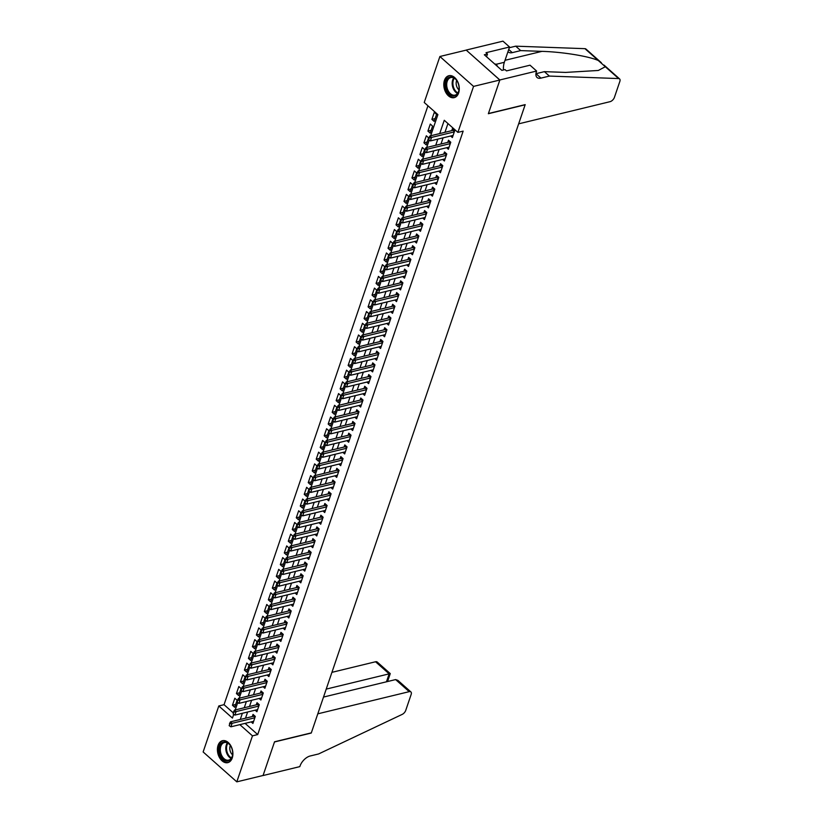 <?xml version="1.0" encoding="UTF-8"?>
<svg xmlns="http://www.w3.org/2000/svg" width="823" height="823" viewBox="0 0 823 823"><rect width="100%" height="100%" fill="white"/><g stroke="black" fill="none" stroke-linecap="round" stroke-linejoin="round"><path stroke-width="1.23" d="M458.637 92.978A11.275 7.489 76.4 0 1 454.193 97.639A11.275 7.489 76.4 0 1 445.891 92.608A11.275 7.489 76.4 0 1 444.441 80.376A11.275 7.489 76.4 0 1 448.885 75.716A11.275 7.489 76.4 0 1 457.187 80.747A11.275 7.489 76.4 0 1 458.637 92.978M232.251 757.973A11.275 7.489 76.4 0 1 227.817 762.633A11.275 7.489 76.4 0 1 219.504 757.592A11.275 7.489 76.4 0 1 218.064 745.36A11.275 7.489 76.4 0 1 222.498 740.71A11.275 7.489 76.4 0 1 230.81 745.741A11.275 7.489 76.4 0 1 232.251 757.973M536.617 71.045L499.849 79.965L488.42 113.533L525.187 104.624L518.655 123.841L610.069 101.671A4.341 2.346 131.6 0 0 614.411 97.392L619.863 81.395A4.341 2.346 131.6 0 0 619.585 78.915A4.341 2.346 131.6 0 0 618.629 78.566L549.373 76.076L540.968 78.113A10.123 5.473 -48.4 0 1 537.038 77.475A10.123 5.473 -48.4 0 1 536.401 71.694L536.617 71.045L530.022 65.192L506.484 70.901L505.034 69.605L501.876 70.367L484.325 54.771L487.473 54.009L486.012 52.713L509.55 47.004L502.956 41.15L466.178 50.069L499.828 80.026L488.358 113.718L525.136 104.799L311.32 732.871L274.543 741.79L263.072 775.482L236.808 781.85L203.137 751.955L218.795 705.959L232.446 718.078L233.722 714.313M427.939 105.776L224.051 704.683L218.795 705.959M430.676 135.764L437.887 114.613L424.236 102.484L439.894 56.499L473.554 86.394L457.897 132.39L444.255 120.271L439.719 133.573M466.157 50.131L439.894 56.499M450.623 136.011L452.372 137.554L454.759 130.528L452.485 128.511L451.755 130.662M446.632 147.728L448.381 149.272L450.767 142.245L448.494 140.229L447.763 142.379M442.64 159.446L444.389 160.989L446.786 153.963L444.513 151.946L443.772 154.096M438.659 171.163L440.398 172.717L442.795 165.68L440.521 163.664L439.791 165.814M434.667 182.881L436.416 184.434L438.803 177.398L436.529 175.381L435.799 177.531M430.676 194.598L432.425 196.152L434.811 189.115L432.538 187.099L431.808 189.249M426.684 206.316L428.433 207.869L430.83 200.833L428.557 198.816L427.816 200.966M422.703 218.033L424.442 219.587L426.839 212.55L424.565 210.534L423.835 212.684M418.712 229.751L420.46 231.304L422.847 224.268L420.574 222.251L419.843 224.401M414.72 241.468L416.469 243.022L418.856 235.985L416.582 233.969L415.852 236.119M410.728 253.186L412.477 254.739L414.874 247.702L412.601 245.686L411.86 247.836M406.747 264.903L408.486 266.457L410.883 259.42L408.609 257.404L407.879 259.554M402.756 276.621L404.494 278.174L406.891 271.137L404.618 269.121L403.887 271.271M398.764 288.338L400.513 289.891L402.9 282.855L400.626 280.838L399.896 282.989M394.773 300.056L396.521 301.609L398.918 294.583L396.635 292.556L395.904 294.706M390.791 311.773L392.53 313.326L394.927 306.3L392.653 304.273L391.923 306.423M386.8 323.49L388.538 325.044L390.935 318.017L388.662 315.991L387.931 318.141M382.808 335.208L384.557 336.761L386.944 329.735L384.67 327.708L383.94 329.858M378.817 346.925L380.565 348.479L382.962 341.452L380.679 339.426L379.948 341.576M374.835 358.653L376.574 360.196L378.971 353.17L376.697 351.143L375.967 353.293M370.844 370.371L372.582 371.914L374.979 364.887L372.706 362.861L371.975 365.011M366.852 382.088L368.601 383.631L370.988 376.605L368.714 374.578L367.984 376.728M362.861 393.806L364.61 395.349L367.007 388.322L364.723 386.296L363.992 388.446M358.869 405.523L360.618 407.066L363.015 400.04L360.741 398.023L360.001 400.173M354.888 417.24L356.626 418.784L359.023 411.757L356.75 409.741L356.02 411.891M350.896 428.958L352.645 430.501L355.032 423.475L352.758 421.458L352.028 423.608M346.905 440.675L348.654 442.218L351.04 435.192L348.767 433.176L348.036 435.326M342.913 452.393L344.662 453.936L347.059 446.91L344.786 444.893L344.045 447.043M338.932 464.11L340.671 465.664L343.068 458.627L340.794 456.611L340.064 458.761M334.94 475.828L336.689 477.381L339.076 470.345L336.802 468.328L336.072 470.478M330.949 487.545L332.698 489.099L335.084 482.062L332.811 480.046L332.081 482.196M326.957 499.263L328.706 500.816L331.103 493.779L328.83 491.763L328.089 493.913M322.976 510.98L324.715 512.534L327.112 505.497L324.838 503.481L324.108 505.631M318.985 522.698L320.723 524.251L323.12 517.214L320.847 515.198L320.116 517.348M314.993 534.415L316.742 535.968L319.129 528.932L316.855 526.915L316.125 529.066M311.001 546.133L312.75 547.686L315.147 540.649L312.874 538.633L312.133 540.783M307.02 557.85L308.759 559.403L311.156 552.367L308.882 550.35L308.152 552.5M303.029 569.567L304.767 571.121L307.164 564.084L304.891 562.068L304.16 564.218M299.037 581.285L300.786 582.838L303.173 575.802L300.899 573.785L300.169 575.935M295.046 593.002L296.794 594.556L299.191 587.529L296.908 585.503L296.177 587.653M291.064 604.72L292.803 606.273L295.2 599.247L292.926 597.22L292.196 599.37M287.073 616.437L288.811 617.991L291.208 610.964L288.935 608.938L288.204 611.088M283.081 628.155L284.83 629.708L287.217 622.682L284.943 620.655L284.213 622.805M279.09 639.872L280.838 641.426L283.235 634.399L280.952 632.373L280.221 634.523M275.108 651.6L276.847 653.143L279.244 646.117L276.97 644.09L276.24 646.24M271.117 663.317L272.855 664.861L275.252 657.834L272.979 655.808L272.248 657.958M267.125 675.035L268.874 676.578L271.261 669.552L268.987 667.525L268.257 669.675M263.134 686.752L264.883 688.295L267.269 681.269L264.996 679.242L264.265 681.393M259.142 698.47L260.891 700.013L263.288 692.987L261.014 690.97L260.274 693.12M255.161 710.187L256.899 711.73L259.296 704.704L257.023 702.688L256.292 704.838M235.676 704.488L232.446 705.27L234.833 698.243L237.106 700.26L234.72 707.286L232.446 705.27M239.658 692.771L236.427 693.552L238.824 686.526L241.098 688.542L238.711 695.569L236.427 693.552M243.649 681.053L240.419 681.835L242.816 674.809L245.089 676.825L242.692 683.851L240.419 681.835M247.641 669.336L244.41 670.117L246.807 663.091L249.081 665.107L246.684 672.134L244.41 670.117M251.632 657.618L248.402 658.4L250.789 651.374L253.062 653.39L250.676 660.416L248.402 658.4M255.614 645.901L252.383 646.683L254.78 639.646L257.054 641.673L254.667 648.699L252.383 646.683M259.605 634.183L256.375 634.965L258.772 627.928L261.045 629.955L258.648 636.981L256.375 634.965M263.597 622.466L260.366 623.248L262.763 616.211L265.037 618.238L262.64 625.264L260.366 623.248M267.588 610.748L264.358 611.53L266.745 604.494L269.028 606.52L266.631 613.547L264.358 611.53M271.569 599.031L268.349 599.813L270.736 592.776L273.01 594.803L270.623 601.829L268.349 599.813M275.561 587.313L272.331 588.095L274.728 581.059L277.001 583.085L274.604 590.112L272.331 588.095M279.553 575.596L276.322 576.378L278.719 569.341L280.993 571.368L278.596 578.394L276.322 576.378M283.544 563.878L280.314 564.66L282.701 557.624L284.984 559.65L282.587 566.677L280.314 564.66M287.525 552.151L284.305 552.943L286.692 545.906L288.966 547.933L286.579 554.959L284.305 552.943M291.517 540.433L288.287 541.225L290.684 534.189L292.957 536.205L290.56 543.242L288.287 541.225M295.508 528.716L292.278 529.508L294.675 522.471L296.949 524.488L294.552 531.524L292.278 529.508M299.5 516.998L296.27 517.78L298.667 510.754L300.94 512.77L298.543 519.807L296.27 517.78M303.481 505.281L300.261 506.063L302.648 499.036L304.921 501.053L302.535 508.089L300.261 506.063M307.473 493.563L304.243 494.345L306.64 487.319L308.913 489.335L306.516 496.372L304.243 494.345M311.464 481.846L308.234 482.628L310.631 475.601L312.905 477.618L310.508 484.654L308.234 482.628M315.456 470.128L312.226 470.91L314.623 463.884L316.896 465.9L314.499 472.937L312.226 470.91M319.447 458.411L316.217 459.193L318.604 452.166L320.877 454.183L318.491 461.219L316.217 459.193M323.429 446.694L320.198 447.475L322.595 440.449L324.869 442.465L322.482 449.502L320.198 447.475M327.42 434.976L324.19 435.758L326.587 428.732L328.861 430.748L326.464 437.785L324.19 435.758M331.412 423.259L328.182 424.04L330.579 417.014L332.852 419.03L330.455 426.067L328.182 424.04M335.403 411.541L332.173 412.323L334.56 405.297L336.833 407.313L334.447 414.339L332.173 412.323M339.385 399.824L336.154 400.606L338.551 393.579L340.825 395.596L338.438 402.622L336.154 400.606M343.376 388.106L340.146 388.888L342.543 381.862L344.816 383.878L342.419 390.904L340.146 388.888M347.368 376.389L344.137 377.171L346.534 370.144L348.808 372.161L346.411 379.187L344.137 377.171M351.359 364.671L348.129 365.453L350.516 358.427L352.8 360.443L350.403 367.469L348.129 365.453M355.341 352.954L352.121 353.736L354.507 346.699L356.781 348.726L354.394 355.752L352.121 353.736M359.332 341.236L356.102 342.018L358.499 334.982L360.772 337.008L358.375 344.035L356.102 342.018M363.324 329.519L360.093 330.301L362.49 323.264L364.764 325.291L362.367 332.317L360.093 330.301M367.315 317.801L364.085 318.583L366.472 311.547L368.755 313.573L366.358 320.6L364.085 318.583M371.296 306.084L368.076 306.866L370.463 299.829L372.737 301.856L370.35 308.882L368.076 306.866M375.288 294.367L372.058 295.148L374.455 288.112L376.728 290.138L374.331 297.165L372.058 295.148M379.28 282.649L376.049 283.431L378.446 276.394L380.72 278.421L378.323 285.447L376.049 283.431M383.271 270.932L380.041 271.713L382.438 264.677L384.711 266.703L382.314 273.73L380.041 271.713M387.252 259.204L384.032 259.996L386.419 252.959L388.693 254.986L386.306 262.012L384.032 259.996M391.244 247.486L388.014 248.279L390.411 241.242L392.684 243.258L390.287 250.295L388.014 248.279M395.235 235.769L392.005 236.561L394.402 229.524L396.676 231.541L394.279 238.577L392.005 236.561M399.227 224.051L395.997 224.833L398.394 217.807L400.667 219.823L398.27 226.86L395.997 224.833M403.219 212.334L399.988 213.116L402.375 206.089L404.649 208.106L402.262 215.142L399.988 213.116M407.2 200.617L403.97 201.398L406.367 194.372L408.64 196.388L406.253 203.425L403.97 201.398M411.191 188.899L407.961 189.681L410.358 182.655L412.632 184.671L410.235 191.708L407.961 189.681M415.183 177.182L411.953 177.963L414.35 170.937L416.623 172.953L414.226 179.99L411.953 177.963M419.174 165.464L415.944 166.246L418.331 159.22L420.604 161.236L418.218 168.273L415.944 166.246M423.156 153.747L419.925 154.529L422.322 147.502L424.596 149.519L422.209 156.555L419.925 154.529M427.147 142.029L423.917 142.811L426.314 135.785L428.588 137.801L426.191 144.838L423.917 142.811M431.139 130.312L427.909 131.094L430.306 124.067L432.579 126.084L430.182 133.12L427.909 131.094M224.051 704.683L233.187 712.8M434.174 121.393L436.56 114.366L434.287 112.35L431.9 119.376L434.174 121.393M245.1 723.376L257.712 734.579L463.154 131.114L457.897 132.39M447.949 123.553L444.976 132.297M443.093 137.832L440.984 144.015M439.101 149.549L436.992 155.742M435.11 161.267L433.011 167.46M431.129 172.984L429.02 179.177M427.137 184.702L425.028 190.895M423.145 196.43L421.037 202.612M419.154 208.147L417.055 214.33M415.162 219.864L413.064 226.047M411.181 231.582L409.072 237.765M407.19 243.299L405.081 249.482M403.198 255.017L401.099 261.2M399.206 266.734L397.108 272.917M395.225 278.452L393.116 284.635M391.234 290.169L389.125 296.352M387.242 301.887L385.133 308.069M383.251 313.604L381.152 319.787M379.269 325.322L377.16 331.504M375.278 337.039L373.169 343.222M371.286 348.757L369.177 354.939M367.295 360.474L365.196 366.657M363.313 372.191L361.204 378.374M359.322 383.909L357.213 390.092M355.33 395.626L353.221 401.809M351.339 407.344L349.24 413.527M347.357 419.061L345.249 425.244M343.366 430.779L341.257 436.962M339.374 442.496L337.265 448.689M335.383 454.214L333.284 460.407M331.391 465.931L329.293 472.124M327.41 477.649L325.301 483.842M323.418 489.376L321.309 495.559M319.427 501.094L317.328 507.277M315.435 512.811L313.337 518.994M311.454 524.529L309.345 530.712M307.463 536.246L305.354 542.429M303.471 547.964L301.372 554.146M299.479 559.681L297.381 565.864M295.498 571.399L293.389 577.581M291.507 583.116L289.398 589.299M287.515 594.834L285.406 601.016M283.524 606.551L281.425 612.734M279.542 618.268L277.433 624.451M275.551 629.986L273.442 636.169M271.559 641.703L269.45 647.886M267.568 653.421L265.469 659.604M263.586 665.138L261.477 671.321M259.595 676.856L257.486 683.039M255.603 688.573L253.494 694.756M251.612 700.291L249.513 706.473M247.63 712.008L245.521 718.191M251.169 721.905L252.918 723.448L255.305 716.422L253.031 714.405L252.301 716.555M499.828 80.026L473.554 86.394M257.712 734.579L252.466 735.855L236.808 781.85M239.843 724.652L252.466 735.855M437.836 139.108L435.727 145.29M433.844 150.825L431.746 157.008M429.863 162.543L427.754 168.725M425.872 174.26L423.763 180.443M421.88 185.977L419.771 192.16M417.889 197.695L415.79 203.888M413.907 209.412L411.798 215.605M409.916 221.13L407.807 227.323M405.924 232.847L403.815 239.04M401.933 244.575L399.834 250.758M397.941 256.292L395.842 262.475M393.96 268.01L391.851 274.193M389.968 279.727L387.859 285.91M385.977 291.445L383.878 297.628M381.985 303.162L379.887 309.345M378.004 314.88L375.895 321.063M374.012 326.597L371.903 332.78M370.021 338.315L367.922 344.498M366.029 350.032L363.931 356.215M362.048 361.75L359.939 367.932M358.056 373.467L355.947 379.65M354.065 385.185L351.956 391.367M350.073 396.902L347.975 403.085M346.092 408.62L343.983 414.802M342.101 420.337L339.992 426.52M338.109 432.054L336 438.237M334.117 443.772L332.019 449.955M330.136 455.489L328.027 461.672M326.145 467.207L324.036 473.39M322.153 478.924L320.044 485.107M318.162 490.642L316.063 496.835M314.18 502.359L312.071 508.552M310.189 514.077L308.08 520.27M306.197 525.794L304.088 531.987M302.206 537.522L300.107 543.705M298.214 549.239L296.115 555.422M294.233 560.957L292.124 567.14M290.241 572.674L288.132 578.857M286.25 584.392L284.151 590.575M282.258 596.109L280.159 602.292M278.277 607.827L276.168 614.009M274.285 619.544L272.176 625.727M270.294 631.262L268.195 637.444M266.302 642.979L264.204 649.162M262.321 654.697L260.212 660.879M258.329 666.414L256.22 672.597M254.338 678.131L252.229 684.314M250.346 689.849L248.248 696.032M246.365 701.566L244.256 707.749M242.374 713.284L240.265 719.467M235.213 709.94L237.713 702.595M239.205 698.223L241.705 690.878M243.197 686.505L245.696 679.16M247.178 674.788L249.678 667.443M251.169 663.071L253.669 655.725M255.161 651.353L257.661 644.008M259.152 639.636L261.652 632.29M263.134 627.918L265.644 620.573M267.125 616.201L269.625 608.855M271.117 604.483L273.617 597.138M275.108 592.766L277.608 585.42M279.1 581.048L281.6 573.703M283.081 569.331L285.581 561.986M287.073 557.613L289.573 550.268M291.064 545.896L293.564 538.551M295.056 534.178L297.556 526.833M299.037 522.461L301.537 515.116M303.029 510.744L305.528 503.398M307.02 499.026L309.52 491.681M311.012 487.309L313.512 479.963M314.993 475.591L317.493 468.246M318.985 463.863L321.484 456.528M322.976 452.146L325.476 444.801M326.968 440.428L329.467 433.083M330.949 428.711L333.449 421.366M334.94 416.994L337.44 409.648M338.932 405.276L341.432 397.931M342.924 393.559L345.423 386.213M346.905 381.841L349.415 374.496M350.896 370.124L353.396 362.778M354.888 358.406L357.388 351.061M358.879 346.689L361.379 339.343M362.861 334.971L365.371 327.626M366.852 323.254L369.352 315.909M370.844 311.536L373.344 304.191M374.835 299.819L377.335 292.474M378.827 288.101L381.327 280.756M382.808 276.384L385.308 269.039M386.8 264.667L389.3 257.321M390.791 252.949L393.291 245.604M394.783 241.232L397.283 233.886M398.764 229.514L401.264 222.169M402.756 217.797L405.255 210.451M406.747 206.079L409.247 198.734M410.739 194.362L413.239 187.016M414.72 182.644L417.22 175.299M418.712 170.917L421.211 163.582M422.703 159.199L425.203 151.854M426.695 147.482L429.195 140.136M435.13 118.594L431.9 119.376M229.771 723.901L229.164 725.66L229.771 723.901L232.117 723.294L230.481 721.843L253.597 716.236A1.451 0.782 131.6 0 0 253.926 716.103L254.564 715.763M253.649 721.298L230.913 726.812L232.117 723.294L254.842 717.79M229.164 725.66L230.913 726.812M230.481 721.843L229.494 723.664M232.662 752.232A9.763 6.481 76.4 0 1 232.652 754.465A9.763 6.481 76.4 0 1 225.944 760.884A9.763 6.481 76.4 0 1 219.329 750.699A9.763 6.481 76.4 0 1 222.971 742.223A9.763 6.481 76.4 0 1 230.533 745.751A9.763 6.481 76.4 0 1 232.662 752.232M230.635 745.895A9.032 5.998 -103.6 0 0 224.391 742.552A9.032 5.998 -103.6 0 0 220.348 750.627A9.032 5.998 -103.6 0 0 228.65 760.123A9.032 5.998 -103.6 0 0 232.662 754.29M230.317 745.443A6.43 4.269 -103.6 0 0 229.802 748.971A6.43 4.269 -103.6 0 0 232.59 754.835M223.342 740.577A11.203 7.438 -103.6 0 0 218.342 750.586A11.203 7.438 -103.6 0 0 228.619 762.355M459.049 87.248A9.763 6.481 76.4 0 1 459.028 89.481A9.763 6.481 76.4 0 1 452.321 95.89A9.763 6.481 76.4 0 1 445.716 85.705A9.763 6.481 76.4 0 1 449.348 77.239A9.763 6.481 76.4 0 1 456.919 80.757A9.763 6.481 76.4 0 1 459.049 87.248M457.012 80.911A9.032 5.998 -103.6 0 0 450.778 77.568A9.032 5.998 -103.6 0 0 446.735 85.633A9.032 5.998 -103.6 0 0 455.037 95.129A9.032 5.998 -103.6 0 0 459.049 89.296M456.693 80.459A6.43 4.269 -103.6 0 0 456.179 83.977A6.43 4.269 -103.6 0 0 458.977 89.851M449.718 75.593A11.203 7.438 -103.6 0 0 444.729 85.592A11.203 7.438 -103.6 0 0 455.006 97.371M497.421 66.406L496.403 64.194L494.705 63.999M495.24 64.472L496.403 64.194M395.616 679.582L397.869 680.364L410.903 691.937A4.341 2.346 131.6 0 1 411.171 694.417L405.729 710.414A4.341 2.346 131.6 0 1 402.169 714.405L318.604 753.95L310.199 755.987A10.123 5.473 131.6 0 0 300.045 765.976L299.829 766.625L263.051 775.544L274.481 741.965L311.259 733.046L317.801 713.829L409.216 691.659L395.616 679.582L323.501 697.071M326.217 689.108L389.156 673.852L375.555 661.764A4.341 2.346 -48.4 0 1 377.232 662.042L390.267 673.605L387.561 681.537M331.926 672.35L375.555 661.764M410.903 691.937A4.341 2.346 131.6 0 0 409.216 691.659M388.384 674.171L389.156 673.852L386.44 681.804M549.373 76.076L544.394 71.652L565.627 72.414L598.3 70.469L605.317 66.735L598.27 60.49C588.589 56.19 561.975 51.88 541.925 51.365L520.692 50.604L512.287 52.641A10.123 5.473 -48.4 0 1 508.357 52.003A10.123 5.473 -48.4 0 1 507.986 51.612M520.692 50.604L515.712 46.17L509.314 47.724M535.938 73.7A10.123 5.473 -48.4 0 0 535.979 73.689L544.394 71.652M598.27 60.49L584.958 48.67L515.712 46.17M499.849 79.965L466.178 50.069M503.47 69.986A16.265 10.802 76.4 0 1 504.345 62.301L509.55 47.004M584.958 48.67A4.341 2.346 -48.4 0 1 585.925 49.02L601.387 62.754M486.537 56.746L487.473 54.009M233.753 712.183L233.156 713.942L233.753 712.183L236.108 711.576L234.462 710.126L257.578 704.519A1.451 0.782 131.6 0 0 257.918 704.385L258.556 704.046M257.63 709.58L234.905 715.094L236.108 711.576L258.834 706.072M233.156 713.942L234.905 715.094M234.462 710.126L233.485 711.946M237.744 700.466L237.147 702.225L237.744 700.466L240.09 699.859L238.454 698.408L261.57 692.801A1.451 0.782 131.6 0 0 261.909 692.668L262.547 692.328M261.621 697.863L238.896 703.377L240.09 699.859L262.825 694.355M237.147 702.225L238.896 703.377M238.454 698.408L237.477 700.219M241.736 688.748L241.139 690.507L241.736 688.748L244.081 688.141L242.446 686.691L265.562 681.084A1.451 0.782 131.6 0 0 265.901 680.95L266.539 680.611M265.613 686.145L242.888 691.659L244.081 688.141L266.806 682.637M241.139 690.507L242.888 691.659M242.446 686.691L241.458 688.501M245.727 677.031L245.12 678.79L245.727 677.031L248.073 676.424L246.437 674.973L269.553 669.366A1.451 0.782 131.6 0 0 269.882 669.233L270.52 668.893M269.605 674.428L246.869 679.942L248.073 676.424L270.798 670.92M245.12 678.79L246.869 679.942M246.437 674.973L245.449 676.784M249.708 665.313L249.112 667.072L249.708 665.313L252.064 664.706L250.418 663.256L273.534 657.649A1.451 0.782 131.6 0 0 273.874 657.515L274.512 657.176M273.586 662.71L250.861 668.225L252.064 664.706L274.789 659.192M249.112 667.072L250.861 668.225M250.418 663.256L249.441 665.066M253.7 653.596L253.103 655.355L253.7 653.596L256.046 652.989L254.41 651.538L277.526 645.932A1.451 0.782 131.6 0 0 277.865 645.798L278.503 645.458M277.577 650.993L254.852 656.507L256.046 652.989L278.781 647.475M253.103 655.355L254.852 656.507M254.41 651.538L253.433 653.349M257.692 641.878L257.095 643.637L257.692 641.878L260.037 641.271L258.401 639.821L281.517 634.214A1.451 0.782 131.6 0 0 281.857 634.08L282.495 633.741M281.569 639.276L258.844 644.79L260.037 641.271L282.762 635.757M257.095 643.637L258.844 644.79M258.401 639.821L257.414 641.631M261.683 630.161L261.076 631.92L261.683 630.161L264.029 629.554L262.393 628.103L285.509 622.497A1.451 0.782 131.6 0 0 285.838 622.363L286.486 622.023M285.56 627.558L262.835 633.072L264.029 629.554L286.754 624.04M261.076 631.92L262.835 633.072M262.393 628.103L261.405 629.914M265.664 618.443L265.068 620.203L265.664 618.443L268.02 617.836L266.374 616.386L289.49 610.779A1.451 0.782 131.6 0 0 289.83 610.645L290.468 610.306M289.552 615.841L266.817 621.355L268.02 617.836L290.745 612.322M265.068 620.203L266.817 621.355M266.374 616.386L265.397 618.196M269.656 606.726L269.059 608.485L269.656 606.726L272.001 606.119L270.366 604.668L293.482 599.062A1.451 0.782 131.6 0 0 293.821 598.928L294.459 598.588M293.533 604.123L270.808 609.637L272.001 606.119L294.737 600.605M269.059 608.485L270.808 609.637M270.366 604.668L269.388 606.479M273.648 595.008L273.051 596.768L273.648 595.008L275.993 594.401L274.357 592.951L297.473 587.344A1.451 0.782 131.6 0 0 297.813 587.211L298.451 586.871M297.525 592.406L274.8 597.92L275.993 594.401L298.718 588.887M273.051 596.768L274.8 597.92M274.357 592.951L273.37 594.762M277.639 583.291L277.042 585.05L277.639 583.291L279.985 582.684L278.349 581.233L301.465 575.627A1.451 0.782 131.6 0 0 301.804 575.493L302.442 575.154M301.516 580.688L278.791 586.202L279.985 582.684L302.71 577.17M277.042 585.05L278.791 586.202M278.349 581.233L277.361 583.044M281.62 571.574L281.024 573.322L281.62 571.574L283.976 570.967L282.33 569.516L305.446 563.909A1.451 0.782 131.6 0 0 305.786 563.776L306.423 563.436M305.508 568.971L282.773 574.485L283.976 570.967L306.701 565.452M281.024 573.322L282.773 574.485M282.33 569.516L281.353 571.327M285.612 559.856L285.015 561.605L285.612 559.856L287.957 559.249L286.322 557.788L309.438 552.192A1.451 0.782 131.6 0 0 309.777 552.058L310.415 551.719M309.489 557.253L286.764 562.767L287.957 559.249L310.693 553.735M285.015 561.605L286.764 562.767M286.322 557.788L285.344 559.609M289.603 548.139L289.007 549.887L289.603 548.139L291.949 547.532L290.313 546.071L313.429 540.474A1.451 0.782 131.6 0 0 313.769 540.341L314.407 540.001M313.481 545.536L290.756 551.05L291.949 547.532L314.674 542.018M289.007 549.887L290.756 551.05M290.313 546.071L289.326 547.892M293.595 536.411L292.998 538.17L293.595 536.411L295.941 535.814L294.305 534.353L317.421 528.757A1.451 0.782 131.6 0 0 317.76 528.623L318.398 528.284M317.472 533.818L294.747 539.322L295.941 535.814L318.666 530.3M292.998 538.17L294.747 539.322M294.305 534.353L293.317 536.174M297.576 524.693L296.98 526.453L297.576 524.693L299.932 524.097L298.286 522.636L321.412 517.029A1.451 0.782 131.6 0 0 321.742 516.906L322.379 516.566M321.464 522.101L298.728 527.605L299.932 524.097L322.657 518.583M296.98 526.453L298.728 527.605M298.286 522.636L297.309 524.457M301.568 512.976L300.971 514.735L301.568 512.976L303.913 512.379L302.278 510.918L325.394 505.312A1.451 0.782 131.6 0 0 325.733 505.188L326.371 504.849M325.445 510.383L302.72 515.887L303.913 512.379L326.649 506.865M300.971 514.735L302.72 515.887M302.278 510.918L301.3 512.739M305.559 501.258L304.963 503.018L305.559 501.258L307.905 500.662L306.269 499.201L329.385 493.594A1.451 0.782 131.6 0 0 329.725 493.471L330.362 493.121M329.437 498.666L306.712 504.17L307.905 500.662L330.63 495.148M304.963 503.018L306.712 504.17M306.269 499.201L305.282 501.022M309.551 489.541L308.954 491.3L309.551 489.541L311.896 488.944L310.261 487.483L333.377 481.877A1.451 0.782 131.6 0 0 333.716 481.743L334.354 481.404M333.428 486.949L310.703 492.452L311.896 488.944L334.622 483.43M308.954 491.3L310.703 492.452M310.261 487.483L309.273 489.304M313.542 477.824L312.935 479.583L313.542 477.824L315.888 477.227L314.252 475.766L337.368 470.159A1.451 0.782 131.6 0 0 337.697 470.026L338.335 469.686M337.42 475.231L314.684 480.735L315.888 477.227L338.613 471.713M312.935 479.583L314.684 480.735M314.252 475.766L313.265 477.587M317.524 466.106L316.927 467.865L317.524 466.106L319.869 465.509L318.234 464.049L341.35 458.442A1.451 0.782 131.6 0 0 341.689 458.308L342.327 457.969M341.401 463.514L318.676 469.017L319.869 465.509L342.605 459.995M316.927 467.865L318.676 469.017M318.234 464.049L317.256 465.869M321.515 454.389L320.919 456.148L321.515 454.389L323.861 453.782L322.225 452.331L345.341 446.724A1.451 0.782 131.6 0 0 345.681 446.591L346.318 446.251M345.393 451.786L322.667 457.3L323.861 453.782L346.596 448.278M320.919 456.148L322.667 457.3M322.225 452.331L321.248 454.152M325.507 442.671L324.91 444.43L325.507 442.671L327.852 442.064L326.217 440.614L349.333 435.007A1.451 0.782 131.6 0 0 349.672 434.873L350.31 434.534M349.384 440.068L326.659 445.582L327.852 442.064L350.577 436.56M324.91 444.43L326.659 445.582M326.217 440.614L325.229 442.435M329.498 430.954L328.891 432.713L329.498 430.954L331.844 430.347L330.208 428.896L353.324 423.289A1.451 0.782 131.6 0 0 353.653 423.156L354.291 422.816M353.376 428.351L330.64 433.865L331.844 430.347L354.569 424.843M328.891 432.713L330.64 433.865M330.208 428.896L329.221 430.717M333.48 419.236L332.883 420.995L333.48 419.236L335.835 418.629L334.189 417.179L357.305 411.572A1.451 0.782 131.6 0 0 357.645 411.438L358.283 411.099M357.357 416.633L334.632 422.148L335.835 418.629L358.561 413.125M332.883 420.995L334.632 422.148M334.189 417.179L333.212 419M337.471 407.519L336.874 409.278L337.471 407.519L339.817 406.912L338.181 405.461L361.297 399.855A1.451 0.782 131.6 0 0 361.636 399.721L362.274 399.381M361.348 404.916L338.623 410.43L339.817 406.912L362.552 401.408M336.874 409.278L338.623 410.43M338.181 405.461L337.204 407.272M341.463 395.801L340.866 397.56L341.463 395.801L343.808 395.194L342.173 393.744L365.289 388.137A1.451 0.782 131.6 0 0 365.628 388.003L366.266 387.664M365.34 393.199L342.615 398.713L343.808 395.194L366.533 389.691M340.866 397.56L342.615 398.713M342.173 393.744L341.185 395.554M345.454 384.084L344.847 385.843L345.454 384.084L347.8 383.477L346.164 382.026L369.28 376.42A1.451 0.782 131.6 0 0 369.609 376.286L370.247 375.946M369.332 381.481L346.596 386.995L347.8 383.477L370.525 377.973M344.847 385.843L346.596 386.995M346.164 382.026L345.176 383.837M349.436 372.366L348.839 374.126L349.436 372.366L351.791 371.759L350.145 370.309L373.261 364.702A1.451 0.782 131.6 0 0 373.601 364.568L374.239 364.229M373.323 369.764L350.588 375.278L351.791 371.759L374.516 366.245M348.839 374.126L350.588 375.278M350.145 370.309L349.168 372.119M353.427 360.649L352.83 362.408L353.427 360.649L355.773 360.042L354.137 358.591L377.253 352.985A1.451 0.782 131.6 0 0 377.592 352.851L378.23 352.511M377.304 358.046L354.579 363.56L355.773 360.042L378.508 354.528M352.83 362.408L354.579 363.56M354.137 358.591L353.16 360.402M357.419 348.931L356.822 350.691L357.419 348.931L359.764 348.324L358.128 346.874L381.244 341.267A1.451 0.782 131.6 0 0 381.584 341.134L382.222 340.794M381.296 346.329L358.571 351.843L359.764 348.324L382.489 342.81M356.822 350.691L358.571 351.843M358.128 346.874L357.141 348.685M361.41 337.214L360.813 338.973L361.41 337.214L363.756 336.607L362.12 335.156L385.236 329.55A1.451 0.782 131.6 0 0 385.565 329.416L386.213 329.077M385.287 334.611L362.562 340.125L363.756 336.607L386.481 331.093M360.813 338.973L362.562 340.125M362.12 335.156L361.132 336.967M365.391 325.496L364.795 327.256L365.391 325.496L367.747 324.89L366.101 323.439L389.217 317.832A1.451 0.782 131.6 0 0 389.557 317.699L390.195 317.359M389.279 322.894L366.544 328.408L367.747 324.89L390.472 319.375M364.795 327.256L366.544 328.408M366.101 323.439L365.124 325.25M369.383 313.779L368.786 315.538L369.383 313.779L371.729 313.172L370.093 311.722L393.209 306.115A1.451 0.782 131.6 0 0 393.548 305.981L394.186 305.642M393.26 311.176L370.535 316.69L371.729 313.172L394.464 307.658M368.786 315.538L370.535 316.69M370.093 311.722L369.116 313.532M373.375 302.062L372.778 303.821L373.375 302.062L375.72 301.455L374.084 300.004L397.2 294.397A1.451 0.782 131.6 0 0 397.54 294.264L398.178 293.924M397.252 299.459L374.527 304.973L375.72 301.455L398.445 295.941M372.778 303.821L374.527 304.973M374.084 300.004L373.097 301.815M377.366 290.344L376.769 292.093L377.366 290.344L379.712 289.737L378.076 288.287L401.192 282.68A1.451 0.782 131.6 0 0 401.531 282.546L402.169 282.207M401.243 287.741L378.518 293.255L379.712 289.737L402.437 284.223M376.769 292.093L378.518 293.255M378.076 288.287L377.088 290.097M381.347 278.627L380.751 280.376L381.347 278.627L383.703 278.02L382.057 276.569L405.183 270.962A1.451 0.782 131.6 0 0 405.513 270.829L406.151 270.489M405.235 276.024L382.5 281.538L383.703 278.02L406.428 272.506M380.751 280.376L382.5 281.538M382.057 276.569L381.08 278.38M385.339 266.909L384.742 268.658L385.339 266.909L387.684 266.302L386.049 264.841L409.165 259.245A1.451 0.782 131.6 0 0 409.504 259.111L410.142 258.772M409.216 264.306L386.491 269.821L387.684 266.302L410.42 260.788M384.742 268.658L386.491 269.821M386.049 264.841L385.071 266.662M389.33 255.192L388.734 256.941L389.33 255.192L391.676 254.585L390.04 253.124L413.156 247.528A1.451 0.782 131.6 0 0 413.496 247.394L414.134 247.054M413.208 252.589L390.483 258.103L391.676 254.585L414.401 249.071M388.734 256.941L390.483 258.103M390.04 253.124L389.053 254.945M393.322 243.464L392.725 245.223L393.322 243.464L395.668 242.867L394.032 241.406L417.148 235.8A1.451 0.782 131.6 0 0 417.487 235.676L418.125 235.337M417.199 240.872L394.474 246.375L395.668 242.867L418.393 237.353M392.725 245.223L394.474 246.375M394.032 241.406L393.044 243.227M397.314 231.747L396.707 233.506L397.314 231.747L399.659 231.15L398.023 229.689L421.139 224.082A1.451 0.782 131.6 0 0 421.469 223.959L422.106 223.619M421.191 229.154L398.455 234.658L399.659 231.15L422.384 225.636M396.707 233.506L398.455 234.658M398.023 229.689L397.036 231.51M401.295 220.029L400.698 221.788L401.295 220.029L403.64 219.432L402.005 217.972L425.121 212.365A1.451 0.782 131.6 0 0 425.46 212.241L426.098 211.892M425.172 217.437L402.447 222.94L403.64 219.432L426.376 213.918M400.698 221.788L402.447 222.94M402.005 217.972L401.027 219.792M405.286 208.312L404.69 210.071L405.286 208.312L407.632 207.715L405.996 206.254L429.112 200.647A1.451 0.782 131.6 0 0 429.452 200.524L430.09 200.174M429.164 205.719L406.439 211.223L407.632 207.715L430.367 202.201M404.69 210.071L406.439 211.223M405.996 206.254L405.019 208.075M409.278 196.594L408.681 198.353L409.278 196.594L411.623 195.997L409.988 194.537L433.104 188.93A1.451 0.782 131.6 0 0 433.443 188.796L434.081 188.457M433.155 194.002L410.43 199.505L411.623 195.997L434.349 190.483M408.681 198.353L410.43 199.505M409.988 194.537L409 196.358M413.269 184.877L412.662 186.636L413.269 184.877L415.615 184.28L413.979 182.819L437.095 177.212A1.451 0.782 131.6 0 0 437.425 177.079L438.062 176.739M437.147 182.284L414.411 187.788L415.615 184.28L438.34 178.766M412.662 186.636L414.411 187.788M413.979 182.819L412.992 184.64M417.251 173.159L416.654 174.918L417.251 173.159L419.607 172.563L417.961 171.102L441.077 165.495A1.451 0.782 131.6 0 0 441.416 165.361L442.054 165.022M441.128 170.567L418.403 176.071L419.607 172.563L442.332 167.048M416.654 174.918L418.403 176.071M417.961 171.102L416.983 172.923M421.242 161.442L420.646 163.201L421.242 161.442L423.588 160.835L421.952 159.384L445.068 153.778A1.451 0.782 131.6 0 0 445.408 153.644L446.045 153.304M445.12 158.839L422.394 164.353L423.588 160.835L446.323 155.331M420.646 163.201L422.394 164.353M421.952 159.384L420.975 161.205M425.234 149.724L424.637 151.483L425.234 149.724L427.579 149.117L425.944 147.667L449.06 142.06A1.451 0.782 131.6 0 0 449.399 141.926L450.037 141.587M449.111 147.122L426.386 152.636L427.579 149.117L450.304 143.613M424.637 151.483L426.386 152.636M425.944 147.667L424.956 149.488M429.225 138.007L428.618 139.766L429.225 138.007L431.571 137.4L429.935 135.949L453.051 130.343A1.451 0.782 131.6 0 0 453.38 130.209L454.018 129.869M453.103 135.404L430.367 140.918L431.571 137.4L454.296 131.896M428.618 139.766L430.367 140.918M429.935 135.949L428.948 137.77M255.068 717.121L253.926 716.103M254.955 717.45L253.597 716.236M231.14 758.425A9.032 5.998 76.4 0 1 225.831 749.3A9.032 5.998 76.4 0 1 227.385 742.922M227.92 743.2A8.744 5.802 -103.6 0 0 226.551 749.197A8.744 5.802 -103.6 0 0 231.489 757.932M457.526 93.441A9.032 5.998 76.4 0 1 452.208 84.306A9.032 5.998 76.4 0 1 453.761 77.928M454.296 78.216A8.744 5.802 -103.6 0 0 452.928 84.203A8.744 5.802 -103.6 0 0 457.866 92.937M512.287 52.641L508.717 49.473M535.979 73.689L540.968 78.113M618.629 78.566L605.317 66.735M541.925 51.365L505.024 60.305M496.423 64.225L504.345 62.301M259.06 705.404L257.918 704.385M258.947 705.733L257.578 704.519M263.051 693.686L261.909 692.668M262.938 694.015L261.57 692.801M267.033 681.969L265.901 680.95M266.919 682.298L265.562 681.084M271.024 670.251L269.882 669.233M270.911 670.58L269.553 669.366M275.016 658.523L273.874 657.515M274.903 658.863L273.534 657.649M279.007 646.806L277.865 645.798M278.894 647.145L277.526 645.932M282.989 635.089L281.857 634.08M282.886 635.428L281.517 634.214M286.98 623.371L285.838 622.363M286.867 623.711L285.509 622.497M290.972 611.654L289.83 610.645M290.858 611.993L289.49 610.779M294.963 599.936L293.821 598.928M294.85 600.265L293.482 599.062M298.955 588.219L297.813 587.211M298.842 588.548L297.473 587.344M302.936 576.501L301.804 575.493M302.823 576.83L301.465 575.627M306.928 564.784L305.786 563.776M306.814 565.113L305.446 563.909M310.919 553.066L309.777 552.058M310.806 553.395L309.438 552.192M314.911 541.349L313.769 540.341M314.798 541.678L313.429 540.474M318.892 529.631L317.76 528.623M318.779 529.961L317.421 528.757M322.883 517.914L321.742 516.906M322.77 518.243L321.412 517.029M326.875 506.196L325.733 505.188M326.762 506.526L325.394 505.312M330.867 494.479L329.725 493.471M330.753 494.808L329.385 493.594M334.848 482.762L333.716 481.743M334.735 483.091L333.377 481.877M338.839 471.044L337.697 470.026M338.726 471.373L337.368 470.159M342.831 459.327L341.689 458.308M342.718 459.656L341.35 458.442M346.822 447.609L345.681 446.591M346.709 447.938L345.341 446.724M350.804 435.892L349.672 434.873M350.691 436.221L349.333 435.007M354.795 424.174L353.653 423.156M354.682 424.503L353.324 423.289M358.787 412.457L357.645 411.438M358.674 412.786L357.305 411.572M362.778 400.739L361.636 399.721M362.665 401.068L361.297 399.855M366.76 389.022L365.628 388.003M366.647 389.351L365.289 388.137M370.751 377.304L369.609 376.286M370.638 377.634L369.28 376.42M374.743 365.577L373.601 364.568M374.63 365.916L373.261 364.702M378.734 353.859L377.592 352.851M378.621 354.199L377.253 352.985M382.726 342.142L381.584 341.134M382.613 342.481L381.244 341.267M386.707 330.424L385.565 329.416M386.594 330.764L385.236 329.55M390.699 318.707L389.557 317.699M390.586 319.046L389.217 317.832M394.69 306.989L393.548 305.981M394.577 307.318L393.209 306.115M398.682 295.272L397.54 294.264M398.569 295.601L397.2 294.397M402.663 283.554L401.531 282.546M402.55 283.884L401.192 282.68M406.655 271.837L405.513 270.829M406.541 272.166L405.183 270.962M410.646 260.119L409.504 259.111M410.533 260.449L409.165 259.245M414.638 248.402L413.496 247.394M414.525 248.731L413.156 247.528M418.619 236.685L417.487 235.676M418.506 237.014L417.148 235.8M422.611 224.967L421.469 223.959M422.497 225.296L421.139 224.082M426.602 213.25L425.46 212.241M426.489 213.579L425.121 212.365M430.594 201.532L429.452 200.524M430.48 201.861L429.112 200.647M434.575 189.815L433.443 188.796M434.462 190.144L433.104 188.93M438.566 178.097L437.425 177.079M438.453 178.426L437.095 177.212M442.558 166.38L441.416 165.361M442.445 166.709L441.077 165.495M446.55 154.662L445.408 153.644M446.436 154.991L445.068 153.778M450.531 142.945L449.399 141.926M450.418 143.274L449.06 142.06M454.522 131.227L453.38 130.209M454.409 131.557L453.051 130.343M619.585 78.915L604.061 65.12"/></g></svg>
